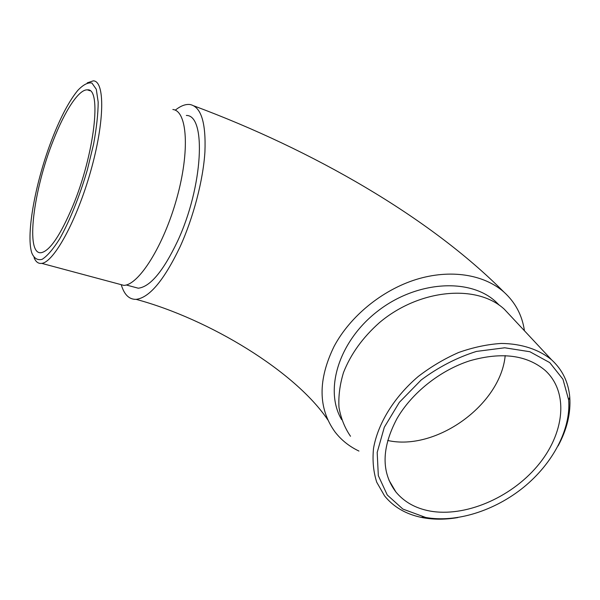 <?xml version="1.0" encoding="UTF-8"?>
<svg xmlns="http://www.w3.org/2000/svg" width="600" height="600" viewBox="0 0 600 600"><rect width="100%" height="100%" fill="white"/><g stroke="black" fill="none" stroke-linecap="round" stroke-linejoin="round"><path stroke-width="0.9" d="M396.908 418.732C381.487 447.952 381.15 472.365 395.888 491.963C404.145 501.923 415.403 508.268 429.653 510.99C464.64 517.485 510.225 498.18 537.27 466.178C564.435 434.295 569.415 392.572 545.19 370.433C526.785 354.975 501.713 351.743 469.98 360.728C440.183 370.245 411.757 392.918 396.908 418.732M175.238 110.198C180.743 105.78 185.76 103.905 190.305 104.573C201.173 107.047 206.048 122.82 204.923 151.898C203.175 180.172 193.44 217.47 180.015 246.93C164.032 280.267 149.407 297.743 136.118 299.355C129.127 299.528 124.17 294.638 121.245 284.685M132.33 286.612L138.285 288.21C150.18 286.837 163.245 271.23 177.472 241.403C203.077 186.863 206.55 114.968 186.345 115.455M524.445 330.765C522.195 315.308 515.332 302.377 503.842 291.975C483.795 274.305 450.112 268.935 416.033 279.517C381.983 290.183 350.175 316.267 334.132 346.312C317.798 379.808 318.06 408.3 334.913 431.805C341.235 440.033 349.252 446.46 358.957 451.065M499.365 305.265L495.787 301.733C469.912 277.665 416.588 280.86 377.775 311.085C338.752 341.062 323.933 390.053 341.678 419.685M510.975 316.35L504.353 309.263C477.067 283.837 419.408 288.862 379.478 322.605C362.752 337.447 350.76 354.09 343.5 372.532C339.825 384.592 338.325 396.225 338.993 407.445C340.875 418.185 344.715 427.8 350.505 436.268M425.692 517.47C456.338 522.967 494.647 510.825 523.74 487.192C552.743 463.5 571.013 429.33 568.665 399.952L562.957 379.237L549.757 362.618L529.852 351.728L504.697 347.782L476.445 351.42C456.847 357.593 438.405 367.125 421.125 380.025L399.345 402.338L384.308 427.268L377.19 452.445L378.322 475.643L387.255 494.985L402.893 509.077L425.692 517.47M457.83 517.567C445.643 519.645 434.085 519.705 423.158 517.748L421.14 517.35C405.713 514.072 393.518 506.925 384.57 495.9L376.74 482.243C373.403 471.87 372.33 460.59 373.522 448.403C377.835 423.592 394.043 397.11 418.215 376.507C430.86 366.788 444.338 358.778 458.655 352.485C473.138 347.347 487.335 344.34 501.255 343.447C521.535 343.65 538.942 349.44 551.595 359.827C562.403 369.743 568.463 382.2 569.768 397.207C570.908 413.138 567.023 429.368 558.112 445.905M53.407 140.16C33.315 190.028 25.027 255.697 41.407 252.653C49.98 250.657 60.39 235.267 72.623 206.483C94.567 154.215 101.955 87.608 87.435 89.865C78.877 89.137 64.785 110.887 53.407 140.16M117.983 283.808L123.825 285.375C138.69 285.218 163.68 245.865 176.828 198.195C190.125 150.532 187.2 110.767 172.86 109.507M52.65 137.55C35.895 179.873 25.642 234.007 31.793 252.952C34.095 258.405 37.537 260.543 42.112 259.343C47.265 256.043 53.078 249.27 59.557 239.025C69.495 221.415 79.508 196.612 87.293 170.04L93.578 144.233C96.578 127.852 98.115 113.82 98.183 102.135L96.292 89.273L91.935 83.055C87.968 82.222 83.265 84.66 77.835 90.352C69.375 100.635 60.983 116.37 52.65 137.55M87.255 82.852L93.3 80.843C104.97 80.963 104.82 121.23 90.787 170.873C76.883 220.507 53.82 262.335 41.715 263.37C38.348 263.82 35.797 261.907 34.065 257.647M387.683 440.475C435.938 451.365 500.565 405.037 505.2 355.59M395.888 491.963L388.875 480.03M327.847 419.918C295.41 371.603 209.715 319.222 136.118 299.355M503.842 291.975C429.45 217.08 312.855 150.15 194.017 105.922M498.54 304.688L495.787 301.733M551.595 359.827L504.353 309.263M126.21 284.97L138.285 288.21M87.435 89.865L89.91 90.742M41.715 263.37L123.825 285.375M568.665 399.952L569.768 397.207M423.728 517.08L421.14 517.35"/></g></svg>
